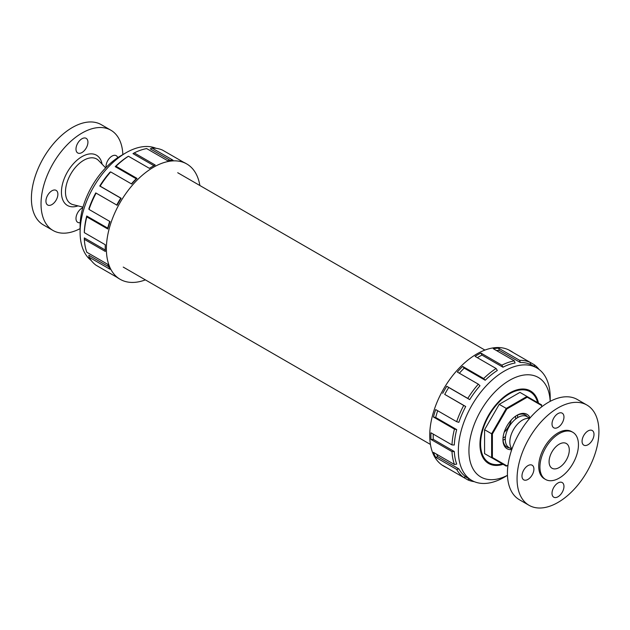 <?xml version="1.0" encoding="UTF-8"?>
<svg xmlns="http://www.w3.org/2000/svg" width="630" height="630" viewBox="0 0 630 630"><rect width="100%" height="100%" fill="white"/><g stroke="black" fill="none" stroke-linecap="round" stroke-linejoin="round"><path stroke-width="0.94" d="M105.257 250L84.325 237.912L84.325 239.329A66.599 38.454 120 0 0 86.798 252.252L107.793 264.372A66.599 38.454 -60 0 0 110.006 269.262L89.011 257.135A66.599 38.454 120 0 0 96.051 265.238L117.046 277.357A66.599 38.454 -60 0 0 119.023 278.649L120.18 279.318A66.599 38.454 -60 0 1 120.18 202.411A66.599 38.454 -60 0 1 186.779 163.965A66.599 38.454 -60 0 1 199.875 185.519M108.746 266.75L88.893 255.284L89.011 257.135M100.138 267.6L117.046 277.365M84.325 239.329L105.32 251.449A66.599 38.454 -60 0 1 105.234 248.165A66.599 38.454 -60 0 1 105.32 244.771L84.325 232.651A66.599 38.454 -60 0 1 86.798 216.877L86.735 216.011A64.969 37.509 120 0 0 84.325 231.399L84.325 232.651M145.396 279.877A66.599 38.454 -60 0 1 120.18 279.318M186.779 163.965L185.622 163.296A66.599 38.454 120 0 0 183.519 162.225L162.524 150.105A66.599 38.454 -60 0 0 151.987 148.058L172.982 160.178A66.599 38.454 120 0 0 167.643 160.705L146.648 148.585A66.599 38.454 -60 0 0 134.221 152.909L155.216 165.029A66.599 38.454 120 0 0 152.326 166.596A66.599 38.454 120 0 0 149.436 168.368L128.441 156.248L127.355 156.87A64.969 37.509 120 0 0 115.235 166.651L136.23 178.77A64.969 37.509 120 0 0 131.379 183.865M115.235 166.651L116.014 166.273A66.599 38.454 -60 0 1 128.441 156.248M116.014 166.273L137.009 178.392A66.599 38.454 120 0 0 131.67 184.031L110.675 171.911L110.022 172.147A64.969 37.509 120 0 0 99.745 186.015L120.739 198.135A64.969 37.509 120 0 0 116.755 205.041L95.76 192.914A64.969 37.509 120 0 0 88.893 208.75L89.011 209.436A66.599 38.454 -60 0 1 96.051 193.197M99.745 186.015L100.138 186.126A66.599 38.454 -60 0 1 110.675 171.911M100.138 186.126L121.133 198.245A66.599 38.454 120 0 0 117.046 205.325M89.011 209.436L110.006 221.555A66.599 38.454 120 0 0 107.793 228.997L86.798 216.877M155.996 148.286A64.969 37.509 120 0 0 126.031 152.751A64.969 37.509 120 0 0 80.097 232.312A64.969 37.509 120 0 0 91.216 260.497M105.234 248.165L105.234 246.826A64.969 37.509 -60 0 1 105.265 244.747M86.735 216.011L107.73 228.131L107.793 228.997M109.714 221.39A64.969 37.509 120 0 0 107.73 228.131M95.76 192.914L116.755 205.041M152.326 166.596L151.168 167.265A64.969 37.509 120 0 0 149.381 168.336M134.221 152.909L132.993 153.618L153.925 165.698M151.987 148.058L150.326 148.885L170.179 160.343M126.031 152.751L120.739 155.807A57.472 33.185 120 0 0 80.097 226.202L80.097 232.312M121.133 198.245L120.739 198.135M137.009 178.392L136.23 178.77M514.301 360.848L515.08 362.998A64.969 37.509 120 0 0 502.953 367.211L501.874 365.172A66.599 38.454 -60 0 1 514.301 360.848L493.306 348.729A66.599 38.454 120 0 1 498.645 348.201L499.291 350.359A64.969 37.509 120 0 0 496.432 350.532M513.269 352.603A66.599 38.454 120 0 0 511.284 351.312A66.599 38.454 120 0 0 509.182 350.248L530.177 362.368L530.562 364.471A64.969 37.509 120 0 0 520.285 362.478L519.64 360.321A66.599 38.454 -60 0 1 530.177 362.368L534.264 364.723A66.599 38.454 -60 0 1 539.099 369.471M534.531 366.621L534.264 364.723M454.451 429.132L456.695 429.605A64.969 37.509 120 0 0 454.285 445.001L451.978 444.914A66.599 38.454 -60 0 1 454.451 429.132L433.456 417.013L435.7 417.485A64.969 37.509 120 0 1 437.685 410.736M463.704 405.46L465.72 406.515A64.969 37.509 120 0 0 458.853 422.344L456.663 421.69A66.599 38.454 -60 0 1 463.704 405.46L444.725 394.396A64.969 37.509 120 0 1 448.717 387.489L446.796 386.261A66.599 38.454 120 0 0 442.709 393.341M478.327 384.174L479.989 385.749A64.969 37.509 120 0 0 469.712 399.609L467.791 398.388A66.599 38.454 -60 0 1 478.327 384.174L457.333 372.054A66.599 38.454 120 0 1 462.672 366.416L464.2 368.125A64.969 37.509 120 0 0 459.349 373.22M496.094 368.503L497.322 370.464A64.969 37.509 120 0 0 485.195 380.244L483.659 378.536A66.599 38.454 -60 0 1 496.094 368.503L475.099 356.383A66.599 38.454 120 0 1 480.879 353.052L481.958 355.092A64.969 37.509 120 0 0 477.359 357.69M451.978 444.914L430.983 432.794A66.599 38.454 120 0 0 430.983 439.464L433.29 439.386A64.969 37.509 120 0 1 433.243 434.094M520.285 362.478L499.291 350.359M519.64 360.321L498.645 348.201M456.663 421.69L435.669 409.571A66.599 38.454 120 0 0 433.456 417.013M456.695 429.605L435.7 417.485M469.712 399.609L448.717 387.489M467.791 398.388L446.796 386.261M465.72 406.515L444.725 394.396M485.195 380.244L464.2 368.125M483.659 378.536L462.672 366.416M502.953 367.211L481.958 355.092M501.874 365.172L480.879 353.052M511.284 351.312L510.127 350.65A66.599 38.454 120 0 0 443.528 389.096A66.599 38.454 120 0 0 443.536 466.003L444.685 466.673A66.599 38.454 -60 0 1 442.709 465.381L463.704 477.501L465.72 476.784A64.969 37.509 -60 0 1 458.853 468.885L437.858 456.758A64.969 37.509 -60 0 1 436.582 454.198M469.563 479.147L467.791 479.863A66.599 38.454 120 0 0 474.311 481.674M467.791 479.863L446.796 467.744A66.599 38.454 -60 0 1 444.685 466.673M458.853 468.885L456.663 469.397A66.599 38.454 120 0 0 463.704 477.501M456.663 469.397L435.669 457.278A66.599 38.454 -60 0 1 433.456 452.387L454.451 464.515L456.695 464.113A64.969 37.509 -60 0 1 454.285 451.505L433.29 439.386M454.285 451.505L451.978 451.584A66.599 38.454 120 0 0 454.451 464.515M451.978 451.584L430.983 439.464M507.473 475.374L504.276 477.217A64.969 37.509 -60 0 1 471.799 480.43A64.969 37.509 -60 0 1 471.799 405.421A64.969 37.509 -60 0 1 536.76 367.912A64.969 37.509 -60 0 1 550.218 397.648L550.218 401.334L550.218 397.648M507.465 475.311A57.472 33.185 -60 0 1 468.94 449.875A57.472 33.185 -60 0 1 508.875 380.717A57.472 33.185 -60 0 1 550.163 401.365M503.118 464.326A41.879 24.176 -60 0 1 488.636 463.499A41.879 24.176 -60 0 1 488.636 415.138A41.879 24.176 -60 0 1 530.515 390.962A41.879 24.176 -60 0 1 538.477 403.09M435.669 457.278L437.858 456.758M492.392 433.96L506.811 408.988L506.268 408.413L491.62 433.779L492.392 433.96L492.392 457.506L491.62 457.687L506.268 466.145L506.811 465.83L492.392 457.506M506.811 408.988L527.208 397.215L526.979 396.451L506.268 408.413L499.22 404.342L519.931 392.38L541.627 404.909L541.627 406.885M527.208 397.215L541.627 405.539M484.572 429.707L491.62 433.779L491.62 457.687L484.572 453.624L484.572 429.707L499.22 404.342M507.985 465.153L506.811 465.83M499.22 462.073L484.572 453.624M511.749 449.615A19.884 11.482 -60 0 1 502.953 439.638A19.884 11.482 -60 0 1 517.01 415.288A19.884 11.482 -60 0 1 530.051 417.918M511.221 420.068A15.758 9.096 -60 0 1 504.197 432.235M515.553 416.217A15.758 9.096 -60 0 1 515.608 419.052M505.512 436.543A15.758 9.096 -60 0 1 503.023 437.913M517.521 415.083A18.522 10.694 -60 0 1 517.584 417.666M505.299 438.945A18.522 10.694 -60 0 1 503.031 440.181M516.521 415.579A18.522 10.694 -60 0 1 525.31 414.926A18.522 10.694 -60 0 1 527.365 416.816M509.457 447.843A18.522 10.694 -60 0 1 506.788 447.009A18.522 10.694 -60 0 1 502.96 439.071M502.267 463.837A40.997 23.672 -60 0 1 489.077 462.735A40.997 23.672 -60 0 1 480.588 443.969A40.997 23.672 -60 0 1 498.48 402.712A40.997 23.672 -60 0 1 530.074 391.726A40.997 23.672 -60 0 1 537.626 402.601M80.097 228.635A57.881 33.421 -60 0 1 53.014 230.47L43.383 224.91A57.881 33.421 -60 0 1 39.564 165.375A57.881 33.421 -60 0 1 91.948 121.984A57.881 33.421 -60 0 1 101.265 124.661L110.896 130.221A57.881 33.421 -60 0 1 122.842 154.594M106.092 167.415A8.442 4.875 -60 0 1 109.321 158.39A8.442 4.875 -60 0 1 116.227 155.689A8.442 4.875 -60 0 1 117.715 157.681M53.014 230.47A57.881 33.421 -60 0 1 49.195 170.935A57.881 33.421 -60 0 1 101.58 127.544A57.881 33.421 -60 0 1 110.896 130.221M84.822 137.946A8.442 4.875 -60 0 1 86.176 138.34A8.442 4.875 -60 0 1 86.176 148.089A8.442 4.875 -60 0 1 77.734 152.964A8.442 4.875 -60 0 1 77.175 144.278A8.442 4.875 -60 0 1 84.822 137.946M46.667 197.411A8.442 4.875 -60 0 1 56.133 190.378A8.442 4.875 -60 0 1 56.133 200.127A8.442 4.875 -60 0 1 47.683 205.002A8.442 4.875 -60 0 1 46.667 197.411M80.207 222.642A8.442 4.875 -60 0 1 79.096 222.744A8.442 4.875 -60 0 1 77.734 222.351A8.442 4.875 -60 0 1 76.624 215.027A8.442 4.875 -60 0 1 82.829 207.719M577.608 485.328A57.881 33.421 120 0 0 586.932 405.051A57.881 33.421 120 0 0 529.042 438.472A57.881 33.421 120 0 0 529.042 505.307A57.881 33.421 120 0 0 577.608 485.328M560.85 494.274A8.442 4.875 120 0 0 562.212 482.564A8.442 4.875 120 0 0 553.762 487.439A8.442 4.875 120 0 0 553.762 497.188A8.442 4.875 120 0 0 560.85 494.274M522.703 478.855A8.442 4.875 120 0 0 523.719 479.84A8.442 4.875 120 0 0 532.161 474.965A8.442 4.875 120 0 0 532.161 465.216A8.442 4.875 120 0 0 524.365 469.074A8.442 4.875 120 0 0 522.703 478.855M555.124 416.084A8.442 4.875 120 0 0 553.762 427.794A8.442 4.875 120 0 0 562.212 422.919A8.442 4.875 120 0 0 562.212 413.17A8.442 4.875 120 0 0 555.124 416.084M572.812 432.282L571.607 431.589A27.24 15.726 120 0 0 544.367 447.316A27.24 15.726 120 0 0 544.367 478.769L545.572 479.462A27.24 15.726 120 0 0 568.425 470.059A27.24 15.726 120 0 0 572.812 432.282A27.24 15.726 120 0 0 545.572 448.009A27.24 15.726 120 0 0 545.572 479.462M593.271 431.503A8.442 4.875 120 0 0 592.255 430.518A8.442 4.875 120 0 0 583.813 435.393A8.442 4.875 120 0 0 583.813 445.142A8.442 4.875 120 0 0 591.609 441.284A8.442 4.875 120 0 0 593.271 431.503M586.932 405.051L577.301 399.491A57.881 33.421 120 0 0 519.411 432.912A57.881 33.421 120 0 0 519.411 499.748L529.042 505.307M529.57 418.477A17.908 10.34 120 0 0 516.435 425.368A17.908 10.34 120 0 0 511.993 448.922M529.791 418.218L526.908 416.556A17.908 10.34 120 0 0 513.182 421.281A17.908 10.34 120 0 0 511.883 422.738A17.908 10.34 120 0 0 506.229 433.33A17.908 10.34 120 0 0 509.001 447.576L511.883 449.237M513.182 421.281L512.773 421.706A16.435 9.489 120 0 0 506.394 432.763L506.229 433.33M554.345 448.434A14.285 8.245 120 0 0 552.045 468.248A14.285 8.245 120 0 0 566.331 460.002A14.285 8.245 120 0 0 566.331 443.504A14.285 8.245 120 0 0 554.345 448.434M487.581 461.869A41.879 24.176 -60 0 1 485.943 461.483M527.428 389.639A41.879 24.176 -60 0 1 528.578 390.86M78.002 205.876A29.019 16.75 -60 0 1 72.119 206.813A29.019 16.75 -60 0 1 69.828 168.234A29.019 16.75 -60 0 1 102.091 164.154M83.002 207.112L73.127 204.671A25.83 14.915 -60 0 1 70.828 173.919A25.83 14.915 -60 0 1 98.611 160.54L105.659 167.863M484.919 350.083L177.715 172.722M430.44 444.441L123.236 267.089M536.76 367.912L530.539 364.313M471.799 480.43L465.57 476.839M530.074 391.726L525.79 389.253M489.077 462.735L484.793 460.262"/></g></svg>
